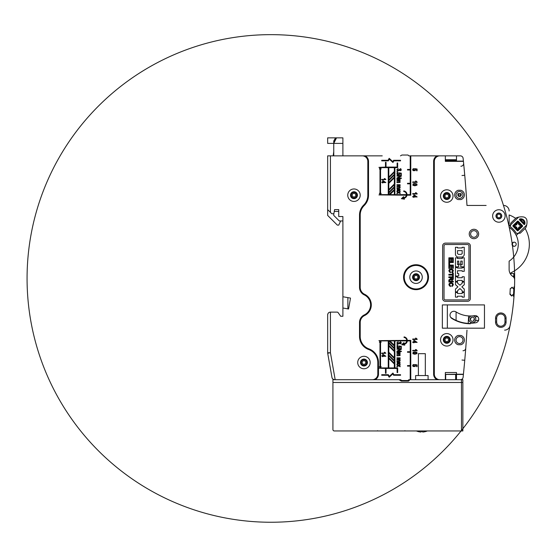 <?xml version="1.0" encoding="UTF-8"?>
<svg xmlns="http://www.w3.org/2000/svg" width="557" height="557" viewBox="0 0 557 557"><rect width="100%" height="100%" fill="white"/><g stroke="black" fill="none" stroke-linecap="round" stroke-linejoin="round"><path stroke-width="0.84" d="M514.515 286.897L514.445 288.839L513.839 288.839L513.944 286.897L514.515 286.897A243.799 243.799 0 0 0 514.661 279.92A4.157 4.157 0 0 0 512.816 276.446A4.157 4.157 0 0 1 514.661 279.927L514.188 276.314L514.654 276.307L514.188 276.314L513.805 273.738L514.633 274.364L514.654 276.314A243.799 243.799 0 0 1 514.661 279.663L514.668 279.252L514.661 279.663A243.799 243.799 0 0 0 150.021 66.708A243.799 243.799 0 0 0 147.918 488.976A243.799 243.799 0 0 0 514.661 279.663L514.661 279.663A243.799 243.799 0 0 0 150.021 66.708A243.799 243.799 0 0 0 147.918 488.976A243.799 243.799 0 0 0 514.661 279.663L514.668 279.927A243.799 243.799 0 0 1 510.052 325.65A5.542 5.542 0 0 1 504.621 330.12L504.614 330.12A5.542 5.542 0 0 0 510.052 325.65A243.799 243.799 0 0 0 514.007 296.317L513.45 296.317L513.547 294.381L511.667 296.039L509.947 294.381L510.24 288.839L512.127 287.175L513.338 288.839L513.839 288.839L513.54 294.514L512.99 294.458L511.994 295.642M514.633 274.364L513.805 273.543L514.633 274.364L514.647 275.43M512.858 308.084L512.691 309.42M514.654 280.644L514.668 279.252L514.654 280.644M513.554 301.72L513.686 300.327M514.348 290.886L514.417 289.549M514.41 289.591L514.396 289.953M513.805 273.543L510.616 273.557L510.887 274.657L510.623 273.543L513.805 273.543M513.805 273.8L513.826 276.314L514.188 276.314L512.315 276.084M511.034 274.831L510.887 274.657A8.313 8.313 0 0 0 512.816 276.446A8.313 8.313 0 0 1 509.126 269.532L509.126 261.149A20.226 20.226 0 0 0 516.255 235.437L526.692 225.007A13.855 13.855 0 0 0 526.957 220.669A4.157 4.157 0 0 0 523.364 216.958A13.855 13.855 0 0 0 518.609 217.146L509.126 226.302L509.126 222.327M510.887 274.657A1.386 1.386 0 0 1 511.389 272.554A31.303 31.303 0 0 0 525.105 228.495M509.126 266.142L509.126 261.149A20.226 20.226 0 0 0 509.126 227.319L509.126 214.953A31.303 31.303 0 0 1 515.664 218.358M486.129 205.449L466.975 205.449A1052.765 1052.765 0 0 0 463.431 161.349L445.335 161.349L445.335 155.856L439.863 155.856A5.542 5.542 0 0 0 434.321 161.398L434.321 374.165A5.542 5.542 0 0 0 439.863 379.707M468.674 205.449L466.975 205.449M466.968 330.28L466.975 330.127A1052.765 1052.765 0 0 1 463.431 374.213L456.482 374.213L456.482 372.508L445.335 372.508L445.335 379.707M461.99 360.038L464.754 360.282L464.879 358.833M464.622 361.737L464.691 361.006M464.691 174.557L464.622 173.833M464.879 176.736L464.817 176.005M410.774 155.856L410.217 155.856L410.217 169.432L407.515 169.432L407.515 169.989L410.217 169.989L410.217 183.281L407.515 183.281L407.515 183.838L410.217 183.838L410.217 194.644L407.014 194.644A3.711 3.711 0 0 0 403.79 190.912L403.721 191.462A3.154 3.154 0 0 1 406.464 194.644L394.899 194.644L394.899 167.65L397.67 167.65L397.67 162.985L397.113 162.985L397.113 167.093L386.036 167.093L386.036 162.275L385.479 162.275L385.479 167.093L378.906 167.372L379.999 167.65L379.408 168.994L379.992 168.694L379.992 193.606L379.408 193.307L379.992 194.644L378.92 194.922L406.401 195.201A3.154 3.154 0 0 1 403.943 197.679L403.602 196.649L401.388 198.696L404.445 199.176L404.117 198.208A3.711 3.711 0 0 0 406.965 195.201L410.774 195.201L410.774 155.856L460.367 155.856L456.482 155.856L456.482 161.119L463.41 161.119A1052.765 1052.765 0 0 0 463.118 158.341A2.771 2.771 0 0 0 460.367 155.856M445.335 160.569L445.335 161.119L456.482 161.119L456.482 160.569L445.335 160.569M460.862 166.244A2.771 2.771 152.7 0 0 463.626 163.292M456.086 320.7L456.086 311.948M478.616 320.178L475.427 320.853C476.075 319.474 475.929 318.186 474.982 316.989A28.532 28.532 0 0 0 477.481 316.467L474.982 316.989A3.46 3.46 0 0 0 473.046 315.854M471.222 315.972A3.46 3.46 0 0 0 472.051 322.698A3.46 3.46 0 0 0 475.769 319.836M475.81 319.453A3.46 3.46 0 0 0 475.678 318.263M475.546 317.908A3.46 3.46 0 0 0 474.982 316.989M470.373 319.871A2.075 2.075 0 0 0 474.327 319.892A2.075 2.075 0 0 0 471.925 317.212L470.832 317.831A2.075 2.075 0 0 0 470.373 319.871M470.338 323.471A34.631 34.631 0 0 1 468.207 323.401L468.667 315.937M466.62 323.269L467.713 323.366M468.145 323.401L468.548 323.422M456.086 320.4A34.631 34.631 0 0 0 468.207 323.401M455.842 320.595L455.96 320.345A34.631 34.631 0 0 1 450.717 317.372M470.393 319.934L471.111 317.678M470.811 320.63L471.89 321.271M474.313 318.555L473.561 320.936M471.925 317.212A2.075 2.075 0 0 0 470.832 317.831M474.327 319.892L474.341 318.639M513.108 246.055L513.053 245.755A2.214 2.214 0 0 1 513.853 242.17M518.609 217.146A13.855 13.855 0 0 0 516.074 217.961L510.713 223.134L510.477 226.901A21.333 21.333 0 0 1 516.409 233.383L520.259 233.181L525.697 227.924A13.855 13.855 0 0 0 526.692 225.007M524.812 224.088L520.537 219.674L519.577 219.869L523.907 224.36L519.577 219.869A0.557 0.557 0 0 1 519.841 218.95L519.577 219.869L520.537 219.674L519.841 218.95L519.577 219.869L519.59 219.089M523.935 224.387L524.84 224.13A0.557 0.557 0 0 1 523.907 224.36L524.144 223.406L523.907 224.36L524.84 224.13A4.157 4.157 0 0 0 519.841 218.95L519.437 219.618M518.233 221.268L522.466 225.655A0.557 0.557 0 0 1 522.452 226.441L518.066 230.675A0.557 0.557 0 0 1 517.286 230.661L513.053 226.274A0.557 0.557 0 0 1 513.067 225.488L517.446 221.254A0.557 0.557 0 0 1 518.233 221.268L517.585 221.401L517.822 222.327L518.087 221.407L519.18 222.542L518.302 222.821A2.555 2.555 0 0 0 520.92 225.536L522.313 226.295L522.32 225.794L520.899 226.504A2.555 2.555 0 0 0 518.191 229.122L517.425 230.521L517.926 230.528L517.216 229.108A2.555 2.555 0 0 0 514.598 226.4L513.199 225.634L513.192 226.135L514.612 225.425A2.555 2.555 0 0 0 517.328 222.807L517.822 222.327L518.302 222.821M522.466 225.655L521.227 224.659A1.72 1.72 0 0 1 519.18 222.542L519.403 222.487A1.525 1.525 0 0 0 521.289 224.436L520.92 225.536M522.452 226.441L521.185 227.388A1.72 1.72 0 0 0 519.061 229.435L518.191 229.122M518.066 230.675L519.284 229.498A1.525 1.525 0 0 1 521.234 227.611L520.899 226.504M517.286 230.661L516.332 229.387L517.216 229.108M513.053 226.274L514.285 227.27A1.72 1.72 0 0 1 516.332 229.387L516.109 229.442A1.525 1.525 0 0 0 514.222 227.493L514.598 226.4M513.067 225.488L514.334 224.541L514.612 225.425M517.446 221.254L516.457 222.494A1.72 1.72 0 0 1 514.334 224.541L514.278 224.318A1.525 1.525 0 0 0 516.235 222.431L517.328 222.807M519.604 219.862L519.674 219.019M513.853 246.298A2.214 2.214 0 0 1 513.053 245.755M462.985 350.757A2.771 2.771 132.7 0 0 465.749 348.195M444.02 339.791A2.771 2.771 0 0 1 446.811 337.041A2.771 2.771 0 0 1 449.562 339.833A2.771 2.771 0 0 1 446.77 342.583A2.771 2.771 0 0 1 444.02 339.791M446.805 338.015A1.803 1.803 0 0 0 444.987 339.798A1.803 1.803 0 0 0 446.777 341.615A1.803 1.803 0 0 0 448.587 339.826A1.803 1.803 0 0 0 446.805 338.015M463.118 377.228A2.771 2.771 0 0 1 460.367 379.707A2.771 2.771 0 0 0 463.118 377.228A1052.765 1052.765 0 0 0 463.41 374.443L445.335 374.443L445.684 375M461.474 379.707L462.86 379.707L462.86 382.478L332.926 382.478L332.926 379.707L398.951 379.707L401.353 381.092L408.56 381.092L409.945 379.707L461.474 379.707L461.474 430.958L334.311 430.958A1.386 1.386 0 0 1 332.926 429.572L332.926 382.478M456.482 379.707L456.482 374.443L456.482 375L455.654 375M400.469 379.707L398.951 379.707L400.469 379.707L401.91 380.535L408.002 380.535L408.831 379.707L409.945 379.707L408.831 379.707L409.945 379.707L408.56 381.092L406.895 381.092M332.153 378.036L332.125 377.966A2.771 2.771 0 0 0 332.383 378.468L332.383 378.461M332.773 378.934A2.771 2.771 0 0 0 333.281 379.317L333.093 379.199M334.103 379.644L333.922 379.596A2.771 2.771 0 0 0 334.694 379.707A2.771 2.771 0 0 1 331.958 377.416L331.965 377.416C332.132 378.676 333.037 379.442 334.694 379.707M327.662 353.061L331.958 377.416L327.704 353.235A2.771 2.771 0 0 1 327.662 352.755L327.662 353.061M462.86 430.958L462.86 382.478L462.86 430.958L461.474 430.958M346.774 430.958L334.311 430.958M455.654 374.443L455.654 379.707M445.684 379.707L445.684 374.443M327.718 314.322L327.781 314.078A2.771 2.771 0 0 0 327.662 314.879L327.662 351.175M329.688 312.212L329.779 312.185A2.771 2.771 0 0 0 329.131 312.435M328.553 312.839A2.771 2.771 0 0 0 328.087 313.403L328.122 313.347M342.896 316.265L340.682 316.265L338.183 312.7L340.682 316.265L342.896 316.265L342.896 308L348.571 309.003L350.499 298.086L342.896 296.749L342.896 308M333.754 213.756L333.754 215.42L339.297 220.962L342.896 220.962L342.896 216.527L338.74 216.527L338.74 209.606L334.59 209.606L333.852 213.756L331.819 213.756L327.662 209.606L327.662 215.42L337.354 225.119L338.747 225.119L340.682 220.962M342.896 143.393L333.754 143.393L336.525 137.851L333.754 142.648L333.754 140.984L335.565 137.851L342.896 137.851L342.896 155.856M382.241 155.856L350.652 155.856M402.739 381.092L405.788 381.092M347.881 297.626L347.881 308.877L348.571 309.003L350.499 298.086L348.717 297.772M333.754 151.699L333.149 155.856M335.565 137.851L327.662 137.851L327.662 143.393L333.754 143.393L333.754 155.856M351.328 196.008A2.771 2.771 0 0 1 353.166 192.548A2.771 2.771 0 0 1 356.626 194.386A2.771 2.771 0 0 1 354.795 197.846A2.771 2.771 0 0 1 351.328 196.008M353.451 193.474A1.803 1.803 0 0 0 352.261 195.723A1.803 1.803 0 0 0 354.51 196.92A1.803 1.803 0 0 0 355.7 194.672A1.803 1.803 0 0 0 353.451 193.474M329.507 312.268L329.138 312.428M327.676 314.601L327.662 314.879C327.934 313.09 328.853 312.164 330.433 312.108L337.048 312.108A1.386 1.386 0 0 1 338.183 312.7M421.078 431.41A13.521 11.711 180 0 0 422.631 431.41A13.521 11.711 180 0 1 421.078 431.41L421.078 432.023A13.828 13.828 0 0 1 417.708 431.41L417.708 431.41M422.631 431.41L422.631 432.023A13.828 13.828 0 0 0 426.001 431.41L426.001 431.41M427.282 430.958A13.855 13.855 0 0 1 426.008 431.431M416.427 430.958A13.855 13.855 0 0 0 417.701 431.431M361.305 363.345A2.771 2.771 0 0 1 363.143 359.885A2.771 2.771 0 0 1 366.603 361.716A2.771 2.771 0 0 1 364.765 365.183A2.771 2.771 0 0 1 361.305 363.345M363.429 360.811A1.803 1.803 0 0 0 362.231 363.06A1.803 1.803 0 0 0 364.48 364.25A1.803 1.803 0 0 0 365.677 362.001A1.803 1.803 0 0 0 363.429 360.811M460.43 322.023A4.157 4.157 0 0 0 461.892 322.705M465.206 323.088A3.878 3.878 0 0 0 466.689 323.554M516.033 243.444A2.075 2.075 0 0 0 514.111 242.156A2.075 2.075 0 0 1 516.186 244.231A2.075 2.075 0 0 1 514.111 246.312A2.075 2.075 0 0 1 512.029 244.231A2.075 2.075 0 0 1 514.111 242.156M496.224 216.784A2.771 2.771 0 0 1 498.062 213.324A2.771 2.771 0 0 1 501.523 215.162A2.771 2.771 0 0 1 499.685 218.623A2.771 2.771 0 0 1 496.224 216.784M498.348 214.257A1.803 1.803 0 0 0 497.15 216.506A1.803 1.803 0 0 0 499.399 217.696A1.803 1.803 0 0 0 500.597 215.448A1.803 1.803 0 0 0 498.348 214.257M413.391 278.013A2.771 2.771 0 0 1 415.223 274.552A2.771 2.771 0 0 1 418.683 276.39A2.771 2.771 0 0 1 416.852 279.851A2.771 2.771 0 0 1 413.391 278.013M415.508 275.478A1.803 1.803 0 0 0 414.317 277.727A1.803 1.803 0 0 0 416.566 278.925A1.803 1.803 0 0 0 417.757 276.676A1.803 1.803 0 0 0 415.508 275.478M444.02 196.008A2.771 2.771 0 0 1 446.811 193.258A2.771 2.771 0 0 1 449.562 196.05A2.771 2.771 0 0 1 446.77 198.8A2.771 2.771 0 0 1 444.02 196.008M446.805 194.226A1.803 1.803 0 0 0 444.987 196.015A1.803 1.803 0 0 0 446.777 197.832A1.803 1.803 0 0 0 448.587 196.043A1.803 1.803 0 0 0 446.805 194.226M512.363 287.496L511.897 287.447M511.375 295.642L510.511 294.2L509.961 294.138L510.254 288.596L512.419 287.572L513.832 288.979M511.375 295.544L512.001 295.607M506.076 318.207L504.969 318.207A4.157 4.157 0 0 0 500.813 314.051A4.157 4.157 0 0 0 496.656 318.207L496.656 322.085A4.157 4.157 0 0 0 500.813 326.235A4.157 4.157 0 0 0 504.969 322.085L504.969 318.207L504.969 322.085L506.076 322.085L506.076 318.207A5.264 5.264 0 0 0 500.813 312.943A5.264 5.264 0 0 0 495.549 318.207L495.549 322.085A5.264 5.264 0 0 0 500.813 327.349A5.264 5.264 0 0 0 506.076 322.085M444.02 298.531L444.02 245.895A1.386 1.386 0 0 1 445.405 244.509L467.567 244.509A1.386 1.386 0 0 1 468.952 245.895L468.952 298.531A1.386 1.386 0 0 1 467.567 299.917L445.405 299.917A1.386 1.386 0 0 1 444.02 298.531M450.39 272.77C448.211 270.974 448.455 269.658 451.128 268.822C453.718 269.665 453.976 270.974 451.915 272.742L451.748 271.99C452.883 270.953 452.667 270.159 451.107 269.616C449.457 270.201 449.283 271.015 450.585 272.046L450.39 272.77M464.246 281.355L464.246 276.759L462.192 276.759L462.192 277.727L457.541 277.727L457.541 276.759L455.459 276.759L455.459 281.327L457.513 281.327L457.513 280.415L462.192 280.415L462.192 281.355L464.246 281.355M464.246 247.28L464.246 254.841C463.89 256.053 463.097 256.805 461.857 257.09L457.757 257.09C456.489 256.68 455.723 255.795 455.459 254.431L455.459 247.28L457.541 247.28L457.541 247.949L462.192 247.921L462.192 247.28L464.246 247.28M464.246 257.807L462.192 257.807L462.192 258.532L457.513 258.532L457.513 257.835L455.459 257.835L455.459 266.81L458.731 266.81L458.731 264.624L457.513 264.624L457.513 261.08L458.759 261.08L458.759 264.178L460.75 264.178L460.75 261.08L462.219 261.08L462.219 264.624L460.778 264.624L460.778 266.81L464.246 266.81L464.246 257.807M464.246 267.534L462.192 267.562L462.192 268.084L457.513 268.084L457.513 267.562L455.459 267.562L455.459 276.007L458.731 276.007L458.731 273.626L457.513 273.626L457.513 270.744L462.192 270.744L462.192 271.329L464.246 271.329L464.246 267.534M464.273 284.766L464.273 282.107L462.219 282.107L462.219 283.186L459.95 285.219L457.541 283.13L457.541 282.079L455.487 282.079L455.487 284.683L457.938 286.841L455.459 289.062L455.459 291.826L457.541 291.826L457.541 290.747L459.936 288.554L462.219 290.691L462.219 291.826L464.273 291.826L464.273 289.034L461.85 286.876L464.273 284.766M464.246 297.146L464.246 292.55L462.192 292.55L462.192 293.518L457.541 293.518L457.541 292.55L455.459 292.55L455.459 297.118L457.513 297.118L457.513 296.206L462.192 296.206L462.192 297.146L464.246 297.146M450.418 286.59C448.204 284.836 448.427 283.52 451.086 282.636C453.69 283.429 453.976 284.731 451.943 286.535L451.776 285.762C452.918 284.669 452.681 283.861 451.066 283.339C449.388 283.979 449.227 284.815 450.585 285.845L450.418 286.59M448.893 281.222L448.865 281.995L453.301 281.995L453.301 281.222L448.893 281.222M450 280.164L450.836 279.475L452.054 280.47L453.301 279.196L453.301 276.871L448.838 276.871L448.838 277.644L450.724 277.644L450.641 278.667L448.838 279.941L448.838 280.916L450 280.164M453.301 257.807L448.865 257.807L448.865 261.191L449.59 261.191L449.59 258.587L450.78 258.587L450.78 260.941L451.497 260.941L451.497 258.587L452.576 258.587L452.576 261.08L453.301 261.08L453.301 257.807M448.865 261.741L448.865 264.624L449.59 264.624L449.59 262.521L453.301 262.521L453.301 261.741L448.865 261.741M453.301 265.069L448.865 265.069L448.865 268.446L449.59 268.446L449.59 265.842L450.78 265.842L450.78 268.195L451.497 268.195L451.497 265.842L452.576 265.842L452.576 268.335L453.301 268.335L453.301 265.069M453.301 272.937L452.576 272.937L452.576 274.322L448.865 274.322L448.838 275.095L452.576 275.095L452.576 276.509L453.301 276.509L453.301 272.937M442.634 298.531A2.771 2.771 0 0 0 445.405 301.302L467.567 301.302A2.771 2.771 0 0 0 470.338 298.531L470.338 245.895A2.771 2.771 0 0 0 467.567 243.124L445.405 243.124A2.771 2.771 0 0 0 442.634 245.895L442.634 298.531M509.126 210.992A5.542 5.542 0 0 0 503.584 205.449M514.661 279.92A4.157 4.157 0 0 0 512.816 276.446M446.791 346.05A6.231 6.231 0 0 0 453.022 339.812A6.231 6.231 0 0 0 446.791 333.58A6.231 6.231 0 0 0 440.552 339.812A6.231 6.231 0 0 0 446.791 346.05M484.465 328.177L484.465 304.909L442.355 304.909L442.355 328.177L484.465 328.177M453.022 196.029A6.231 6.231 0 0 0 446.791 189.798A6.231 6.231 0 0 0 440.552 196.029A6.231 6.231 0 0 0 446.791 202.261A6.231 6.231 0 0 0 453.022 196.029M498.87 222.208A6.231 6.231 0 0 0 505.108 215.977A6.231 6.231 0 0 0 498.87 209.745A6.231 6.231 0 0 0 492.639 215.977A6.231 6.231 0 0 0 498.87 222.208M460.938 344.734A4.846 4.846 0 0 0 460.938 335.453L458.126 335.453A4.846 4.846 0 0 0 458.126 344.734L460.938 344.734M460.938 199.559A4.846 4.846 0 0 0 460.938 190.278L458.126 190.278A4.846 4.846 0 0 0 458.126 199.559L460.938 199.559M473.937 238.695A4.707 4.707 0 0 1 469.231 233.982A4.707 4.707 0 0 1 473.937 229.275A4.707 4.707 0 0 1 478.651 233.982A4.707 4.707 0 0 1 473.937 238.695M498.87 213.066A2.91 2.91 0 0 1 501.78 215.977A2.91 2.91 0 0 1 498.87 218.887A2.91 2.91 0 0 1 495.967 215.977A2.91 2.91 0 0 1 498.87 213.066M416.037 280.108A2.91 2.91 0 0 1 413.127 277.205A2.91 2.91 0 0 1 416.037 274.295A2.91 2.91 0 0 1 418.948 277.205A2.91 2.91 0 0 1 416.037 280.108M416.037 280.665A3.46 3.46 0 0 1 412.577 277.205A3.46 3.46 0 0 1 416.037 273.738A3.46 3.46 0 0 1 419.498 277.205A3.46 3.46 0 0 1 416.037 280.665M416.037 283.436A6.231 6.231 0 0 0 422.269 277.205A6.231 6.231 0 0 0 416.037 270.967A6.231 6.231 0 0 0 409.806 277.205A6.231 6.231 0 0 0 416.037 283.436M416.037 265.424A11.774 11.774 0 0 0 404.264 277.205A11.774 11.774 0 0 0 416.037 288.979A11.774 11.774 0 0 0 427.811 277.205A11.774 11.774 0 0 0 416.037 265.424M342.896 296.749L342.896 216.527M330.433 212.377L330.433 155.856L365.148 155.856A6.231 6.231 0 0 1 368.525 161.398L367.829 161.398A5.542 5.542 0 0 0 362.294 155.856M372.264 379.707A5.542 5.542 0 0 0 377.806 374.165L377.806 362.53A13.855 13.855 0 0 0 368.664 349.504A13.855 13.855 0 0 1 359.523 336.477L359.523 322.426A8.313 8.313 0 0 1 364.271 314.921A11.084 11.084 0 0 0 364.271 294.897A8.313 8.313 0 0 1 359.523 287.384L359.523 214.981A13.855 13.855 0 0 1 363.679 205.087A13.855 13.855 0 0 0 367.829 195.194L367.829 161.398M363.951 368.762A6.231 6.231 0 0 0 370.189 362.53A6.231 6.231 0 0 0 363.951 356.299A6.231 6.231 0 0 0 357.719 362.53A6.231 6.231 0 0 0 363.951 368.762M353.98 201.432A6.231 6.231 0 0 0 360.212 195.194A6.231 6.231 0 0 0 353.98 188.962A6.231 6.231 0 0 0 347.749 195.194A6.231 6.231 0 0 0 353.98 201.432M466.46 323.526L465.903 323.464M470.338 323.742A34.91 34.91 0 0 1 451.838 318.444A3.878 3.878 0 0 1 450.606 313.097A3.878 3.878 0 0 1 455.953 311.864A27.147 27.147 0 0 0 474.585 315.652A3.6 3.6 0 0 1 478.707 318.646A3.6 3.6 0 0 1 475.713 322.768A34.353 34.353 0 0 1 470.338 323.192L470.338 323.742M447.341 304.909L447.341 328.177M450.878 317.594L450.397 316.829L450.878 317.594M495.549 318.207L496.656 318.207L496.656 322.085L495.549 322.085M514.445 288.839A243.799 243.799 0 0 1 514.146 294.381L514.007 296.317M463.723 164.301L463.96 166.717M464.183 169.015L464.336 170.644M464.538 172.914L464.747 175.225M464.81 175.928L464.991 177.989M465.206 180.552L465.394 182.849M465.548 184.757L465.645 186.017M465.659 186.191L465.729 187.075M410.217 155.856L408.831 155.856L408.002 155.027L401.91 155.027L400.469 155.856M375.119 379.707A6.231 6.231 0 0 0 378.495 374.165L378.495 362.53A14.545 14.545 0 0 0 368.901 348.856A13.159 13.159 0 0 1 360.212 336.477L360.212 322.426A7.617 7.617 0 0 1 364.563 315.547A11.774 11.774 0 0 0 364.563 294.27A7.617 7.617 0 0 1 360.212 287.384L360.212 214.981A13.159 13.159 0 0 1 364.16 205.582A14.545 14.545 0 0 0 368.525 195.194L368.525 161.398M437.008 155.856A6.231 6.231 0 0 0 433.631 161.398L433.631 374.165A6.231 6.231 0 0 0 437.008 379.707M415.619 379.707L415.619 375.55L418.391 375.55L418.391 353.667L425.318 353.667L425.318 375.55L428.089 375.55L428.089 379.707M410.774 379.707L410.774 340.369L407.313 340.369A3.711 3.711 0 0 0 404.097 336.908L404.027 337.458A3.154 3.154 0 0 1 406.763 340.369L378.92 340.647L379.992 340.919L379.408 342.263L379.992 341.956L379.992 366.875L379.408 366.569L379.999 367.919L378.906 368.191L385.479 368.469L385.479 373.294L386.036 373.294L386.036 368.469L397.113 368.469L397.113 372.577L397.67 372.577L397.67 367.919L394.899 367.919L394.899 340.919L406.749 340.919A3.154 3.154 0 0 1 404.25 343.676L403.909 342.646L401.694 344.692L404.744 345.173L404.424 344.205A3.711 3.711 0 0 0 407.306 340.919L410.217 340.919L410.217 351.725L407.515 351.725L407.515 352.282L410.217 352.282L410.217 365.58L407.515 365.58L407.515 366.13L410.217 366.13L410.217 379.707M400.553 160.855L400.553 160.305L393.583 160.305L392.803 161.641L389.183 158.32L388.041 160.305L381.712 160.305L381.712 160.855L388.361 160.855L389.322 159.191L392.943 162.519L393.903 160.855L400.553 160.855M400.553 374.708L393.903 374.708L392.943 373.044L389.322 376.372L388.361 374.708L381.712 374.708L381.712 375.265L388.041 375.265L389.183 377.249L392.803 373.921L393.583 375.265L400.553 375.265L400.553 374.708M413.872 168.604L412.974 168.952L412.64 169.739L413.176 170.672L415.25 170.63L415.376 169.182L416.566 169.37L416.566 170.783L417.082 170.783L417.082 169.022L414.805 168.68L414.902 170.282L413.378 170.275L413.085 169.739L413.872 168.604M415.807 181.526L416.183 181.937L412.716 181.937L412.716 182.376L417.165 182.376L416.051 181.067L415.522 181.067L415.807 181.526M414.895 183.49L413.099 183.838L412.897 185.286L414.895 185.801L417.019 185.147L416.901 184.005L414.895 183.49M415.807 193.161L416.183 193.571L412.716 193.571L412.716 194.01L417.165 194.01L416.051 192.701L415.522 192.701L415.807 193.161M413.774 196.524L412.716 196.524L412.716 196.955L413.774 196.955L413.774 197.436L414.276 196.955L417.144 196.955L414.276 194.985L413.774 194.985L413.774 196.524M415.807 338.607L416.183 339.025L412.716 339.025L412.716 339.457L417.165 339.457L416.051 338.148L415.522 338.148L415.807 338.607M413.774 341.97L412.716 341.97L412.716 342.402L413.774 342.402L413.774 342.882L414.276 342.402L417.144 342.402L414.276 340.431L413.774 340.431L413.774 341.97M415.807 349.97L416.183 350.381L412.716 350.381L412.716 350.819L417.165 350.819L416.051 349.511L415.522 349.511L415.807 349.97M414.895 351.933L413.099 352.282L412.897 353.73L414.895 354.245L417.019 353.591L416.901 352.442L414.895 351.933M413.872 364.473L412.974 364.821L412.64 365.608L413.176 366.541L415.25 366.499L415.376 365.051L416.566 365.239L416.566 366.652L417.082 366.652L417.082 364.891L414.805 364.55L414.902 366.151L413.378 366.144L413.085 365.608L413.872 364.473M398.095 168.604L396.842 169.725L397.245 170.581L398.227 170.922L399.32 170.261L400.218 170.748L401.214 170.247L401.068 169.008L400.225 168.646L400.727 170.136L399.021 169.46L398.833 170.268L397.559 170.247L397.294 169.732L398.095 168.604M396.918 171.598L396.918 172.092L397.538 172.092L397.538 171.598L396.918 171.598M398.081 172.733L397.183 173.081L396.849 173.868L397.385 174.801L399.46 174.759L399.585 173.311L400.775 173.499L400.775 174.912L401.291 174.912L401.291 173.15L399.014 172.809L399.111 174.411L397.587 174.404L397.294 173.868L398.081 172.733M396.918 175.657L396.918 176.109L400.406 176.109L396.918 177.968L396.918 178.449L401.353 178.449L401.353 178.003L397.872 178.003L401.353 176.137L401.353 175.657L396.918 175.657M396.918 179.187L396.918 179.619L399.258 179.688L399.731 180.252L396.918 180.712L396.918 181.143L398.784 181.143L399.731 181.777L399.411 182.188L396.918 182.23L396.918 182.668L399.94 182.459L400.204 181.874L399.641 181.081L400.204 180.35L399.682 179.57L400.135 179.187L396.918 179.187M396.918 184.687L396.918 185.119L399.258 185.189L399.731 185.76L396.918 186.212L396.918 186.651L398.784 186.651L399.731 187.277L399.411 187.688L396.918 187.737L396.918 188.169L399.94 187.96L400.204 187.375L399.641 186.581L400.204 185.857L399.682 185.077L400.135 184.687L396.918 184.687M397.315 190.487L396.918 191.03L399.863 190.738L400.093 189.317L399.216 188.739L399.752 189.84L398.958 190.452L398.513 188.976L397.106 188.893L397.315 190.487M396.918 191.281L396.918 191.803L398.185 192.478L396.918 193.147L396.918 193.683L398.624 192.729L400.135 193.613L400.135 193.098L399.021 192.464L400.135 191.893L400.135 191.35L398.589 192.214L396.918 191.281M398.095 341.754L396.842 342.882L397.245 343.739L398.227 344.073L399.32 343.411L400.218 343.899L401.214 343.397L401.068 342.158L400.225 341.796L400.727 343.293L399.021 342.611L398.833 343.418L397.559 343.397L397.294 342.882L398.095 341.754M396.918 344.748L396.918 345.243L397.538 345.243L397.538 344.748L396.918 344.748M398.081 345.883L397.183 346.231L396.849 347.018L397.385 347.951L399.46 347.916L399.585 346.461L400.775 346.649L400.775 348.069L401.291 348.069L401.291 346.301L399.014 345.96L399.111 347.561L397.587 347.554L397.294 347.018L398.081 345.883M396.918 348.807L396.918 349.26L400.406 349.26L396.918 351.119L396.918 351.599L401.353 351.599L401.353 351.154L397.872 351.154L401.353 349.288L401.353 348.807L396.918 348.807M396.918 352.337L396.918 352.769L399.258 352.839L399.731 353.41L396.918 353.862L396.918 354.301L398.784 354.301L399.731 354.927L399.411 355.338L396.918 355.38L396.918 355.819L399.94 355.61L400.204 355.025L399.641 354.231L400.204 353.507L399.682 352.727L400.135 352.337L396.918 352.337M396.918 357.838L396.918 358.276L399.258 358.346L399.731 358.91L396.918 359.362L396.918 359.801L398.784 359.801L399.731 360.428L399.411 360.845L396.918 360.887L396.918 361.319L399.94 361.11L400.204 360.525L399.641 359.731L400.204 359.007L399.682 358.228L400.135 357.838L396.918 357.838M397.315 363.644L396.918 364.181L399.863 363.888L400.093 362.468L399.216 361.89L399.752 362.99L398.958 363.603L398.513 362.127L397.106 362.043L397.315 363.644M396.918 364.431L396.918 364.96L398.185 365.636L396.918 366.297L396.918 366.833L398.624 365.879L400.135 366.764L400.135 366.248L399.021 365.615L400.135 365.044L400.135 364.501L398.589 365.371L396.918 364.431M416.037 264.735A12.47 12.47 0 0 0 403.567 277.205A12.47 12.47 0 0 0 416.037 289.668A12.47 12.47 0 0 0 428.507 277.205A12.47 12.47 0 0 0 416.037 264.735M394.342 177.808L394.342 184.012L388.8 189.547L388.8 183.35L394.342 177.808M394.342 190.278L394.342 194.644L389.977 194.644L394.342 190.278M388.8 194.644L388.8 193.07L394.342 187.528L394.342 189.505L388.8 194.644M403.345 197.644L403.63 198.487L402.607 198.327L403.345 197.644M388.25 194.644L380.549 194.644L381.141 193.314L380.549 193.606L380.549 168.694L381.141 168.987L380.542 167.65L388.25 167.65L388.25 194.644M381.684 179.8L385.855 179.535L384.323 178.574L384.936 179.389L381.684 179.389L381.684 179.8M381.684 182.153L382.68 183.009L383.146 182.564L385.841 182.564L383.146 180.712L382.68 180.712L382.68 182.153L381.684 182.153M394.342 186.755L388.8 192.297L388.8 190.327L394.342 184.785L394.342 186.755M394.342 177.035L388.8 182.578L388.8 180.6L394.342 175.058L394.342 177.035M394.342 174.264L388.8 179.807L388.8 177.829L394.342 172.287L394.342 174.264M394.342 171.542L388.8 177.084L388.8 167.65L394.342 167.65L394.342 171.542M394.342 357.754L388.8 352.212L388.8 346.015L394.342 351.558L394.342 357.754M394.342 345.284L389.977 340.919L394.342 340.919L394.342 345.284M388.8 340.919L394.342 346.064L394.342 348.034L388.8 342.492L388.8 340.919M388.25 340.919L388.25 367.919L380.542 367.919L381.141 366.576L380.549 366.875L380.549 341.956L381.141 342.256L380.549 340.919L388.25 340.919M381.684 353.507L385.855 353.242L384.323 352.282L384.936 353.096L381.684 353.096L381.684 353.507M381.684 355.86L382.68 356.717L383.146 356.264L385.841 356.264L383.146 354.419L382.68 354.419L382.68 355.86L381.684 355.86M394.342 348.807L394.342 350.778L388.8 345.236L388.8 343.265L394.342 348.807M394.342 358.534L394.342 360.504L388.8 354.962L388.8 352.992L394.342 358.534M394.342 361.298L394.342 363.275L388.8 357.733L388.8 355.756L394.342 361.298M394.342 364.02L394.342 367.919L388.8 367.919L388.8 358.478L394.342 364.02M403.651 343.641L403.936 344.484L402.913 344.323L403.651 343.641M456.482 374.213L445.335 374.381M465.666 349.274L465.471 351.718M465.29 354.015L465.151 355.645M464.956 357.914L464.761 360.205M464.705 360.825L464.51 362.99M464.273 365.559L464.058 367.85M463.877 369.764L463.751 371.018M463.73 371.192L463.647 372.076M456.482 376.936L455.654 376.936M445.684 376.936L445.335 376.936M327.662 314.879L327.662 352.755L330.433 352.755L335.182 379.707M330.433 155.856L327.662 155.856L327.662 209.606M353.98 192.29A2.91 2.91 0 0 1 356.891 195.194A2.91 2.91 0 0 1 353.98 198.104A2.91 2.91 0 0 1 351.07 195.194A2.91 2.91 0 0 1 353.98 192.29M353.98 191.733A3.46 3.46 0 0 1 357.441 195.194A3.46 3.46 0 0 1 353.98 198.661A3.46 3.46 0 0 1 350.513 195.194A3.46 3.46 0 0 1 353.98 191.733M446.791 336.901A2.91 2.91 0 0 1 449.701 339.812A2.91 2.91 0 0 1 446.791 342.722A2.91 2.91 0 0 1 443.88 339.812A2.91 2.91 0 0 1 446.791 336.901M446.791 336.351A3.46 3.46 0 0 1 450.251 339.812A3.46 3.46 0 0 1 446.791 343.279A3.46 3.46 0 0 1 443.323 339.812A3.46 3.46 0 0 1 446.791 336.351M418.391 375.55L425.318 375.55M414.742 169.084L415.174 169.732L414.164 170.491L413.085 169.739L413.921 169.056M417.165 182.09L416.051 181.067M415.599 183.963L416.079 184.047M414.895 185.356L413.447 185.147L413.085 184.645L413.447 184.137L416.392 184.165L416.713 184.639L416.351 185.147L413.447 185.147L413.085 184.645L413.447 184.137L414.895 183.935M416.065 185.251L415.592 185.328M416.392 184.165L416.351 185.147M417.165 193.732L416.051 192.701M414.276 196.524L414.276 195.41L416.274 196.524L414.276 196.524M417.165 339.178L416.051 338.148M414.276 341.97L414.276 340.856L416.274 341.97L414.276 341.97M417.165 350.534L416.051 349.511M415.599 352.407L416.079 352.49M414.895 353.799L413.447 353.591L413.085 353.089L413.447 352.581L416.392 352.602L416.713 353.082L416.351 353.591L413.447 353.591L413.085 353.089L413.447 352.581L414.895 352.379M416.065 353.695L415.592 353.772M416.392 352.602L416.351 353.591M414.742 364.953L415.174 365.601L414.164 366.36L413.085 365.608L413.921 364.926M399.021 169.46L398.833 170.268L397.559 170.247L397.496 169.293L398.164 169.036M400.128 169.077L400.727 169.3L400.727 170.136L399.675 170.08L399.494 169.509M398.951 173.213L399.383 173.861L398.373 174.62L397.294 173.868L398.13 173.185M398.784 181.143L399.731 181.777L398.944 182.23M398.589 179.619L399.613 179.918L399.55 180.6L399.007 180.712M398.784 186.651L399.731 187.277L398.944 187.737M398.589 185.119L399.613 185.418L399.55 186.108L399.007 186.212M398.958 190.452L398.77 189.679M399.146 189.164L399.752 189.84L399.104 190.459M397.308 190.919L398.269 190.891M398.332 190.452L397.273 189.652L398.039 189.192L398.332 190.452L397.273 189.652L397.782 189.129L398.325 189.742M399.021 342.611L398.833 343.418L397.559 343.397L397.496 342.444L398.164 342.186M400.128 342.235L400.727 342.451L400.727 343.293L399.675 343.23L399.494 342.659M398.951 346.37L399.383 347.011L398.373 347.77L397.294 347.018L398.13 346.336M398.784 354.301L399.731 354.927L398.944 355.38M398.589 352.769L399.613 353.068L399.55 353.758L399.007 353.862M398.784 359.801L399.731 360.428L398.944 360.887M398.589 358.276L399.613 358.569L399.55 359.258L399.007 359.362M398.958 363.603L398.77 362.83M399.146 362.322L399.752 362.99L399.104 363.61M397.308 364.069L398.269 364.048M398.332 363.603L397.273 362.802L398.039 362.342L398.332 363.603L397.273 362.802L397.782 362.28L398.325 362.892M385.855 179.535L384.81 178.574M383.146 182.153L383.146 181.116L385.019 182.153L383.146 182.153M385.855 353.242L384.81 352.282M383.146 355.86L383.146 354.816L385.019 355.86L383.146 355.86M445.335 159.734L456.482 159.734M473.937 237.31A3.321 3.321 0 0 1 470.616 233.982A3.321 3.321 0 0 1 473.937 230.661A3.321 3.321 0 0 1 477.265 233.982A3.321 3.321 0 0 1 473.937 237.31M363.951 359.62A2.91 2.91 0 0 1 366.861 362.53A2.91 2.91 0 0 1 363.951 365.441A2.91 2.91 0 0 1 361.047 362.53A2.91 2.91 0 0 1 363.951 359.62M363.951 359.07A3.46 3.46 0 0 1 367.418 362.53A3.46 3.46 0 0 1 363.951 365.991A3.46 3.46 0 0 1 360.49 362.53A3.46 3.46 0 0 1 363.951 359.07M449.701 196.029A2.91 2.91 0 0 0 446.791 193.119A2.91 2.91 0 0 0 443.88 196.029A2.91 2.91 0 0 0 446.791 198.94A2.91 2.91 0 0 0 449.701 196.029M450.251 196.029A3.46 3.46 0 0 1 446.791 199.49A3.46 3.46 0 0 1 443.323 196.029A3.46 3.46 0 0 1 446.791 192.562A3.46 3.46 0 0 1 450.251 196.029M458.453 254.375L461.252 254.347L462.192 253.595L462.192 250.608L457.513 250.636L457.513 253.623L458.453 254.375M451.414 277.644L451.497 279.224L452.138 279.67L452.604 277.644L451.414 277.644M456.072 340.09A3.46 3.46 0 0 1 459.532 336.63A3.46 3.46 0 0 1 462.999 340.09A3.46 3.46 0 0 1 459.532 343.551A3.46 3.46 0 0 1 456.072 340.09M456.072 194.922A3.46 3.46 0 0 1 459.532 191.455A3.46 3.46 0 0 1 462.999 194.922A3.46 3.46 0 0 1 459.532 198.383A3.46 3.46 0 0 1 456.072 194.922M461.196 195.333L461.196 193.676L457.868 193.676L457.945 195.681L458.648 196.377L460.416 196.377L461.196 195.333M460.771 194.087L460.555 195.82L458.508 195.82L458.293 194.087L460.771 194.087M513.805 273.953L513.819 275.43M520.537 219.674A3.321 3.321 0 0 1 524.144 223.406M338.74 211.451L334.263 211.451M330.433 312.108L330.433 352.755L327.704 353.235M514.146 294.381L513.547 294.381M461.99 175.525L464.754 175.281L463.988 167.009M378.495 374.165L377.806 374.165M378.495 362.53L377.806 362.53M368.901 348.856L368.664 349.504M360.212 336.477L359.523 336.477M360.212 322.426L359.523 322.426M364.563 315.547L364.271 314.921M364.563 294.27L364.271 294.897M360.212 287.384L359.523 287.384M360.212 214.981L359.523 214.981M364.16 205.582L363.679 205.087M368.525 195.194L367.829 195.194M433.631 374.165L434.321 374.165M433.631 161.398L434.321 161.398M377.632 430.714L377.047 430.958M404.848 430.714L405.44 430.958M463.863 165.721L463.772 164.754M465.408 352.518L465.478 351.634M465.561 350.59L465.624 349.761"/></g></svg>
